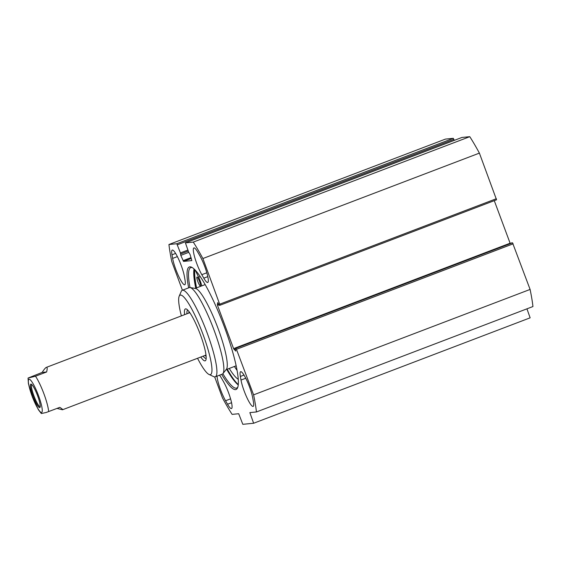 <?xml version="1.0" encoding="UTF-8"?>
<svg xmlns="http://www.w3.org/2000/svg" width="561" height="561" viewBox="0 0 561 561"><rect width="100%" height="100%" fill="white"/><g stroke="black" fill="none" stroke-linecap="round" stroke-linejoin="round"><path stroke-width="0.84" d="M496.548 199.793L479.396 153.111A113.392 19.691 -110.9 0 0 469.781 136.681L461.92 137.459L185.41 242.878L193.279 242.093A113.392 19.691 69.1 0 1 202.893 258.53L220.052 305.212L496.548 199.793L220.052 305.212L219.162 305.303L217.78 302.603M494.276 200.663L510.187 243.439M236.034 348.206L512.537 242.794L236.034 348.206L253.593 394.853A113.392 19.691 69.1 0 1 256.447 411.956L249.862 412.608L253.635 423.246L242.815 424.319L238.691 413.723L232.107 414.376A113.392 19.691 69.1 0 1 222.493 397.945L214.667 376.894M256.447 411.956L532.95 306.544A113.392 19.691 -110.9 0 0 530.096 289.434L512.537 242.794M253.635 423.246L530.138 317.828L526.947 308.831M454.277 140.376L453.302 138.315L445.441 139.1L168.938 244.512L176.799 243.733L180.425 252.913L180.803 255.381L183.545 261.412L191.834 260.585L190.053 254.463L188.636 252.099L185.41 242.878L461.92 137.459M172.627 258.418L171.989 254.813A16.634 2.889 69.1 0 1 172.262 250.073A16.634 2.889 69.1 0 1 178.566 259.049A16.634 2.889 69.1 0 1 184.387 276.412L185.025 280.023A16.634 2.889 69.1 0 1 184.751 284.757A16.634 2.889 69.1 0 1 178.447 275.788A16.634 2.889 69.1 0 1 172.627 258.418L177.388 256.601M199.821 255.718A16.634 2.889 69.1 0 1 206.672 272.274A16.634 2.889 69.1 0 1 207.738 282.471A16.634 2.889 69.1 0 1 203.804 278.151L201.813 274.68A16.634 2.889 69.1 0 1 194.955 258.123A16.634 2.889 69.1 0 1 193.896 247.92A16.634 2.889 69.1 0 1 197.83 252.247L199.821 255.718M219.491 375.197A16.634 2.889 69.1 0 1 221.581 378.317L223.573 381.789A16.634 2.889 69.1 0 1 230.431 398.352A16.634 2.889 69.1 0 1 231.49 408.548A16.634 2.889 69.1 0 1 227.556 404.229L225.564 400.757A16.634 2.889 69.1 0 1 217.065 376.122M240.36 376.452A16.634 2.889 69.1 0 1 240.634 371.712A16.634 2.889 69.1 0 1 246.938 380.688A16.634 2.889 69.1 0 1 252.759 398.058L253.397 401.662A16.634 2.889 69.1 0 1 253.123 406.395A16.634 2.889 69.1 0 1 246.819 397.426A16.634 2.889 69.1 0 1 240.999 380.056L240.36 376.452L243.993 375.071M180.621 253.993L188.258 251.083L180.628 253.986M182.43 290.219L171.792 261.622A113.392 19.691 69.1 0 1 168.938 244.512M235.143 348.297L235.781 351.088L233.593 348.626L217.479 305.289L217.696 302.638M221.651 374.369A65.574 11.388 -110.9 0 0 237.562 387.833A65.574 11.388 -110.9 0 0 223.334 324.181A65.574 11.388 -110.9 0 0 191.574 267.204A65.574 11.388 -110.9 0 0 189.856 266.84A65.574 11.388 -110.9 0 0 188.664 287.842M190.004 287.541A64.445 11.192 69.1 0 1 190.782 267.625A64.445 11.192 69.1 0 1 191.294 267.499A64.445 11.192 69.1 0 1 192.304 267.611M237.843 387.048A64.445 11.192 69.1 0 1 236.693 388.051A64.445 11.192 69.1 0 1 222.857 373.703M194.029 268.943A64.445 11.192 -110.9 0 0 195.747 288.179M226.714 369.404A64.445 11.192 -110.9 0 0 238.236 384.909M238.271 384.594A65.202 11.318 69.1 0 1 227.247 369.201M196.28 287.975A65.202 11.318 69.1 0 1 194.26 269.154M479.396 153.111L202.893 258.53M530.096 289.434L253.593 394.853M469.781 136.681L193.279 242.093M197.823 281.566A4.726 0.82 69.1 0 1 196.988 277.064A4.726 0.82 69.1 0 1 199.435 281.187A4.726 0.82 69.1 0 1 200.354 285.893A4.726 0.82 69.1 0 1 197.823 281.566M234.442 366.459A58.113 10.091 -110.9 0 0 237.058 370.428M229.225 368.451A58.113 10.091 -110.9 0 0 238.243 379.285M196.567 287.863A67.467 11.718 69.1 0 1 194.842 269.722M195.263 270.157L198.622 277.19A9.446 1.641 69.1 0 1 201.806 285.872M200.775 357.048A27.784 4.825 -110.9 0 0 205.838 360.113A27.784 4.825 -110.9 0 0 199.807 333.15A27.784 4.825 -110.9 0 0 186.357 309.013A27.784 4.825 -110.9 0 0 185.628 308.859A27.784 4.825 -110.9 0 0 184.618 314.665M206.16 358.43A25.89 4.495 69.1 0 1 203.096 356.165M186.939 313.788A25.89 4.495 69.1 0 1 187.718 310.058M181.385 315.899A42.524 7.384 69.1 0 1 179.176 296.222A42.524 7.384 69.1 0 1 180.495 295.058A42.524 7.384 69.1 0 1 203.853 336.698A42.524 7.384 69.1 0 1 208.994 374.439A42.524 7.384 69.1 0 1 197.542 358.283M208.994 374.439L213.692 376.627A46.304 8.043 -110.9 0 0 215.277 376.803A46.304 8.043 -110.9 0 0 206.679 331.698A46.304 8.043 -110.9 0 0 182.662 290.191A46.304 8.043 -110.9 0 0 182.29 290.275A46.304 8.043 -110.9 0 0 181.217 291.461L179.176 296.222M215.277 376.803L222.233 374.152A46.304 8.043 -110.9 0 0 222.913 373.633A46.304 8.043 -110.9 0 0 213.25 328.024A46.304 8.043 -110.9 0 0 190.095 287.555A46.304 8.043 -110.9 0 0 189.618 287.534A46.304 8.043 -110.9 0 0 189.246 287.625L182.29 290.275M222.913 373.633L226.378 369.292A43.463 7.545 -110.9 0 0 217.31 326.474A43.463 7.545 -110.9 0 0 195.572 288.487L190.095 287.555M189.148 311.741A24.011 4.172 -110.9 0 0 188.791 313.08M204.947 355.457A24.011 4.172 -110.9 0 0 206.104 356.214M40.217 406.634L40.217 406.634A11.809 2.048 69.1 0 1 40.119 406.655A11.809 2.048 69.1 0 1 33.997 396.066A11.809 2.048 69.1 0 1 31.802 384.558L31.802 384.558M28.05 378.065L42.138 372.42C44.074 369.426 45.469 367.743 46.339 367.385L46.549 367.336C47.341 367.301 47.369 368.843 46.626 371.978L35.497 376.221L28.05 378.065L28.415 383.675L32.426 397.16L38.344 409.649L41.332 413.534L46.198 412.482L59.789 407.363C62.054 408.766 62.958 409.565 62.495 409.768L57.019 408.422M42.138 372.42L46.626 371.978M39.691 407.63A12.566 2.181 -110.9 0 0 40.076 407.286A12.566 2.181 -110.9 0 0 37.349 395.084A12.566 2.181 -110.9 0 0 31.269 384.166A12.566 2.181 -110.9 0 0 32.783 395.316A12.566 2.181 -110.9 0 0 39.691 407.63M175.621 253.425L171.989 254.813M203.804 278.151L207.794 276.629M206.82 272.772L201.813 274.68M225.564 400.757L230.571 398.85M231.546 402.707L227.556 404.229M245.76 378.247L240.999 380.056M191.308 258.453L183.545 261.412M196.448 287.912A67.657 11.746 69.1 0 1 194.436 276.966M496.352 198.713L219.849 304.132M236.63 349.251L513.133 243.832M235.157 348.297L511.66 242.878M217.479 305.289L218.79 304.791M233.593 348.626L510.096 243.215M217.247 304.251L218.404 303.81M234.119 349.636L235.283 349.194M453.302 138.315L176.799 243.733M453.898 139.359L177.395 244.778M187.879 250.073L180.425 252.913M188.734 252.352L180.803 255.381M191.049 257.618L183.068 260.662M200.242 276.566L198.622 277.19M35.497 376.221A22.678 3.941 69.1 0 1 48.66 411.606M29.13 379.229A17.763 3.086 69.1 0 1 41.156 403.906A17.763 3.086 69.1 0 1 35.652 404.453A17.763 3.086 69.1 0 1 29.13 379.229M205.179 284.581L195.137 288.41M236.146 365.814L226.104 369.643M62.495 409.768L205.985 355.064M46.339 367.385L189.828 312.68"/></g></svg>
